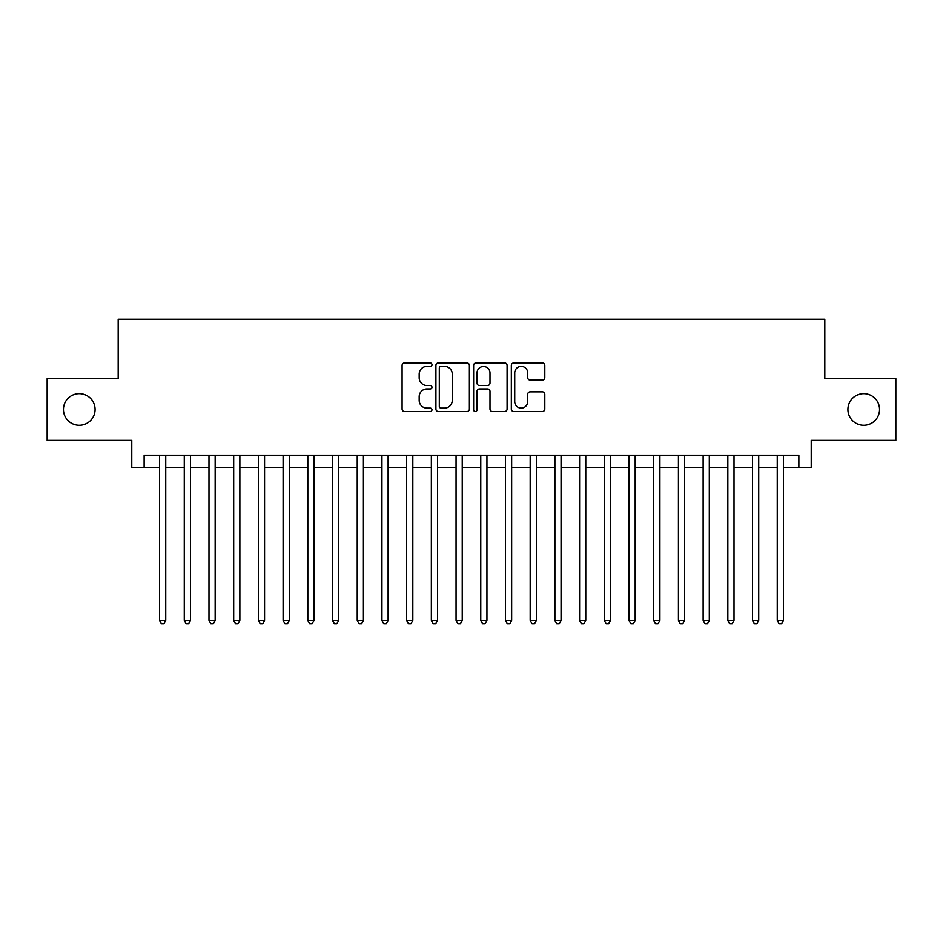 <?xml version="1.0" encoding="UTF-8"?>
<svg xmlns="http://www.w3.org/2000/svg" width="943" height="943" viewBox="0 0 943 943"><rect width="100%" height="100%" fill="white"/><g stroke="black" fill="none" stroke-linecap="round" stroke-linejoin="round"><path stroke-width="1.41" d="M431.965 364.693A1.697 1.697 0 0 0 430.267 362.996L404.5 362.996A2.428 2.428 0 0 0 402.083 365.424L402.083 409.073A2.428 2.428 0 0 0 404.5 411.502L430.267 411.502A1.697 1.697 0 0 0 431.965 409.804A1.697 1.697 0 0 0 430.267 408.107L426.931 408.107A7.756 7.756 0 0 1 419.175 400.339L419.175 396.708A7.756 7.756 0 0 1 426.931 388.94L430.267 388.94A1.697 1.697 0 0 0 431.965 387.243A1.697 1.697 0 0 0 430.267 385.546L426.931 385.546A7.756 7.756 0 0 1 419.175 377.789L419.175 374.147A7.756 7.756 0 0 1 426.931 366.391L430.267 366.391A1.697 1.697 0 0 0 431.965 364.693M847.922 409.486A15.807 15.807 0 0 0 863.729 425.293A15.807 15.807 0 0 0 879.548 409.486A15.807 15.807 0 0 0 863.729 393.667A15.807 15.807 0 0 0 847.922 409.486M63.452 409.486A15.807 15.807 0 0 0 79.271 425.293A15.807 15.807 0 0 0 95.078 409.486A15.807 15.807 0 0 0 79.271 393.667A15.807 15.807 0 0 0 63.452 409.486M542.378 380.088A2.428 2.428 0 0 0 544.806 377.671L544.806 365.424A2.428 2.428 0 0 0 542.378 362.996L513.758 362.996A2.428 2.428 0 0 0 511.33 365.424L511.33 409.073A2.428 2.428 0 0 0 513.758 411.502L542.378 411.502A2.428 2.428 0 0 0 544.806 409.073L544.806 394.28A2.428 2.428 0 0 0 542.378 391.852L530.131 391.852A2.428 2.428 0 0 0 527.703 394.28L527.703 401.612A6.483 6.483 0 0 1 521.22 408.107A6.483 6.483 0 0 1 514.725 401.612L514.725 372.874A6.483 6.483 0 0 1 521.22 366.391A6.483 6.483 0 0 1 527.703 372.874L527.703 377.671A2.428 2.428 0 0 0 530.131 380.088L542.378 380.088M144.126 467.551L144.126 455.198L798.874 455.198L798.874 467.551L811.228 467.551L811.228 440.369L895.85 440.369L895.85 378.603L824.819 378.603L824.819 319.3L118.181 319.3L118.181 378.603L47.15 378.603L47.15 440.369L131.772 440.369L131.772 467.551L159.567 467.551M469.378 365.424A2.428 2.428 0 0 0 466.95 362.996L438.33 362.996A2.428 2.428 0 0 0 435.914 365.424L435.914 409.073A2.428 2.428 0 0 0 438.33 411.502L466.95 411.502A2.428 2.428 0 0 0 469.378 409.073L469.378 365.424M476.05 362.996L504.67 362.996A2.428 2.428 0 0 1 507.086 365.424L507.086 409.073A2.428 2.428 0 0 1 504.67 411.502L492.423 411.502A2.428 2.428 0 0 1 489.995 409.073L489.995 391.369A2.428 2.428 0 0 0 487.566 388.94L479.445 388.94A2.428 2.428 0 0 0 477.017 391.369L477.017 409.804A1.697 1.697 0 0 1 475.319 411.502A1.697 1.697 0 0 1 473.622 409.804L473.622 365.424A2.428 2.428 0 0 1 476.05 362.996M165.744 467.551L184.274 467.551M190.451 467.551L208.981 467.551M215.157 467.551L233.687 467.551M239.864 467.551L258.394 467.551M264.57 467.551L283.1 467.551M289.277 467.551L307.819 467.551M313.995 467.551L332.525 467.551M338.702 467.551L357.232 467.551M363.409 467.551L381.939 467.551M388.115 467.551L406.645 467.551M412.822 467.551L431.352 467.551M437.528 467.551L456.058 467.551M462.235 467.551L480.765 467.551M486.942 467.551L505.472 467.551M511.648 467.551L530.178 467.551M536.355 467.551L554.885 467.551M561.061 467.551L579.591 467.551M585.768 467.551L604.298 467.551M610.475 467.551L629.005 467.551M635.181 467.551L653.723 467.551M659.9 467.551L678.43 467.551M684.606 467.551L703.136 467.551M709.313 467.551L727.843 467.551M734.019 467.551L752.549 467.551M758.726 467.551L777.256 467.551M783.433 467.551L798.874 467.551M441.006 366.391A1.697 1.697 0 0 0 439.308 368.088L439.308 406.409A1.697 1.697 0 0 0 441.006 408.107L444.518 408.107A7.756 7.756 0 0 0 452.275 400.339L452.275 374.147A7.756 7.756 0 0 0 444.518 366.391L441.006 366.391M489.995 373.004A6.483 6.483 0 0 0 483.5 366.509A6.483 6.483 0 0 0 477.017 373.004L477.017 383.129A2.428 2.428 0 0 0 479.445 385.546L487.566 385.546A2.428 2.428 0 0 0 489.995 383.129L489.995 373.004M165.744 455.198L165.744 620.482L159.567 620.482L159.567 455.198M165.744 620.482L163.893 623.7L161.418 623.7L159.567 620.482M190.451 455.198L190.451 620.482L184.274 620.482L184.274 455.198M190.451 620.482L188.6 623.7L186.125 623.7L184.274 620.482M215.157 455.198L215.157 620.482L208.981 620.482L208.981 455.198M215.157 620.482L213.307 623.7L210.831 623.7L208.981 620.482M239.864 455.198L239.864 620.482L233.687 620.482L233.687 455.198M239.864 620.482L238.013 623.7L235.55 623.7L233.687 620.482M264.57 455.198L264.57 620.482L258.394 620.482L258.394 455.198M264.57 620.482L262.72 623.7L260.256 623.7L258.394 620.482M289.277 455.198L289.277 620.482L283.1 620.482L283.1 455.198M289.277 620.482L287.426 623.7L284.963 623.7L283.1 620.482M313.995 455.198L313.995 620.482L307.819 620.482L307.819 455.198M313.995 620.482L312.133 623.7L309.669 623.7L307.819 620.482M338.702 455.198L338.702 620.482L332.525 620.482L332.525 455.198M338.702 620.482L336.84 623.7L334.376 623.7L332.525 620.482M363.409 455.198L363.409 620.482L357.232 620.482L357.232 455.198M363.409 620.482L361.546 623.7L359.083 623.7L357.232 620.482M388.115 455.198L388.115 620.482L381.939 620.482L381.939 455.198M388.115 620.482L386.265 623.7L383.789 623.7L381.939 620.482M412.822 455.198L412.822 620.482L406.645 620.482L406.645 455.198M412.822 620.482L410.971 623.7L408.496 623.7L406.645 620.482M437.528 455.198L437.528 620.482L431.352 620.482L431.352 455.198M437.528 620.482L435.678 623.7L433.202 623.7L431.352 620.482M462.235 455.198L462.235 620.482L456.058 620.482L456.058 455.198M462.235 620.482L460.384 623.7L457.909 623.7L456.058 620.482M486.942 455.198L486.942 620.482L480.765 620.482L480.765 455.198M486.942 620.482L485.091 623.7L482.616 623.7L480.765 620.482M511.648 455.198L511.648 620.482L505.472 620.482L505.472 455.198M511.648 620.482L509.798 623.7L507.322 623.7L505.472 620.482M536.355 455.198L536.355 620.482L530.178 620.482L530.178 455.198M536.355 620.482L534.504 623.7L532.029 623.7L530.178 620.482M561.061 455.198L561.061 620.482L554.885 620.482L554.885 455.198M561.061 620.482L559.211 623.7L556.735 623.7L554.885 620.482M585.768 455.198L585.768 620.482L579.591 620.482L579.591 455.198M585.768 620.482L583.917 623.7L581.454 623.7L579.591 620.482M610.475 455.198L610.475 620.482L604.298 620.482L604.298 455.198M610.475 620.482L608.624 623.7L606.16 623.7L604.298 620.482M635.181 455.198L635.181 620.482L629.005 620.482L629.005 455.198M635.181 620.482L633.331 623.7L630.867 623.7L629.005 620.482M659.9 455.198L659.9 620.482L653.723 620.482L653.723 455.198M659.9 620.482L658.037 623.7L655.574 623.7L653.723 620.482M684.606 455.198L684.606 620.482L678.43 620.482L678.43 455.198M684.606 620.482L682.744 623.7L680.28 623.7L678.43 620.482M709.313 455.198L709.313 620.482L703.136 620.482L703.136 455.198M709.313 620.482L707.45 623.7L704.987 623.7L703.136 620.482M734.019 455.198L734.019 620.482L727.843 620.482L727.843 455.198M734.019 620.482L732.169 623.7L729.693 623.7L727.843 620.482M758.726 455.198L758.726 620.482L752.549 620.482L752.549 455.198M758.726 620.482L756.875 623.7L754.4 623.7L752.549 620.482M783.433 455.198L783.433 620.482L777.256 620.482L777.256 455.198M783.433 620.482L781.582 623.7L779.107 623.7L777.256 620.482"/></g></svg>
